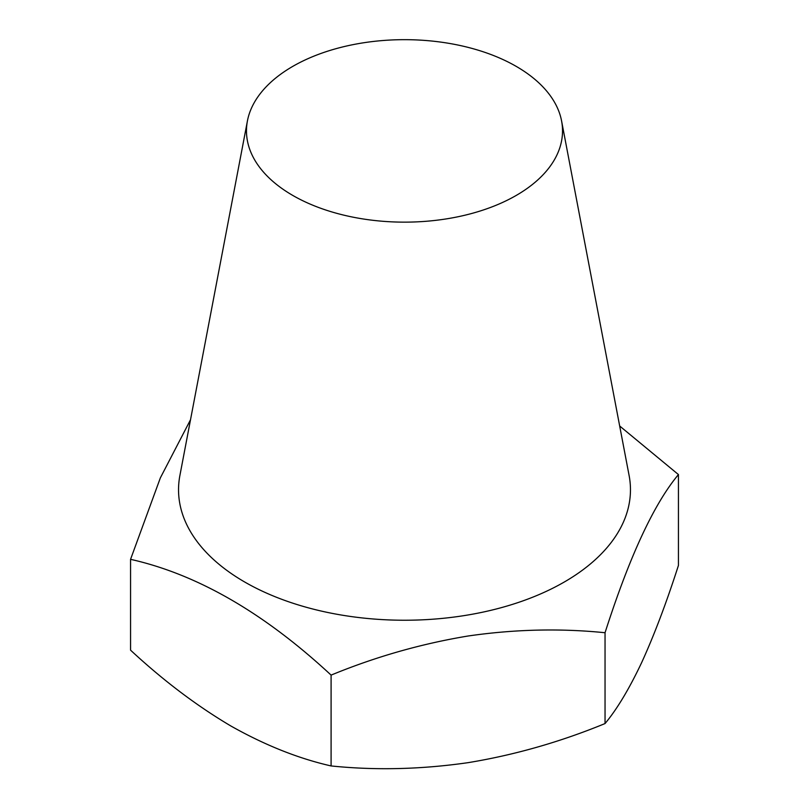 <?xml version="1.0" encoding="UTF-8"?>
<svg xmlns="http://www.w3.org/2000/svg" width="809" height="809" viewBox="0 0 809 809"><rect width="100%" height="100%" fill="white"/><g stroke="black" fill="none" stroke-linecap="round" stroke-linejoin="round"><path stroke-width="1.21" d="M561.577 120.935L629.109 475.52A225.964 130.461 180 0 1 462.981 615.791A225.964 130.461 180 0 1 179.891 475.52L247.423 120.935A158.028 91.235 180 0 1 363.595 42.776A158.028 91.235 180 0 1 557.138 107.294A158.028 91.235 180 0 1 561.577 120.935A158.028 91.235 180 0 1 445.405 219.037A158.028 91.235 180 0 1 251.862 154.519A158.028 91.235 180 0 1 247.423 120.935M190.519 419.729L160.364 477.866L130.562 559.332C197.244 574.299 264.088 612.888 331.093 675.111C375.427 656.837 421.084 643.802 468.067 636.005C514.463 629.281 560.121 628.189 605.041 632.729C629.442 556.612 653.915 503.896 678.438 474.57L619.674 425.999M678.438 474.57L678.438 565.41C666.454 602.695 654.228 635.025 641.739 662.399C629.23 688.874 616.994 709.271 605.041 723.559C560.121 742.005 514.463 755.04 468.067 762.665C421.074 769.41 375.416 770.502 331.093 765.941C298.359 758.508 264.937 745.19 230.828 725.966C196.638 705.741 163.216 680.48 130.562 650.163L130.562 559.332M605.041 723.559L605.041 632.729M331.093 765.941L331.093 675.111"/></g></svg>
